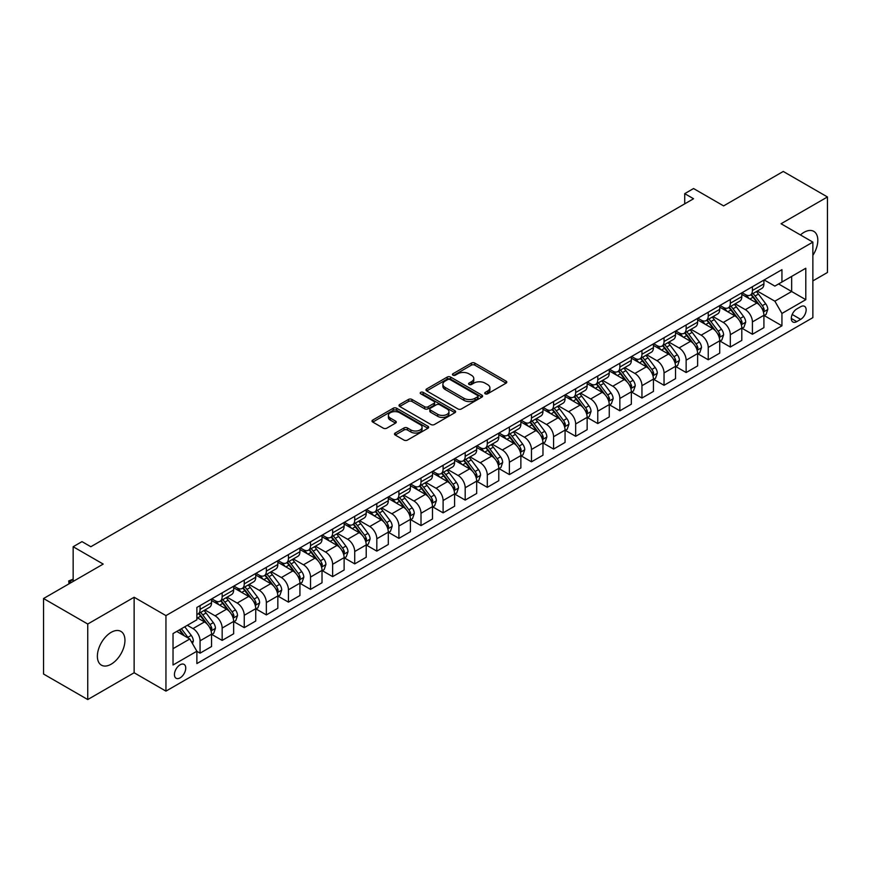 <?xml version="1.0" encoding="UTF-8"?>
<svg xmlns="http://www.w3.org/2000/svg" width="871" height="871" viewBox="0 0 871 871"><rect width="100%" height="100%" fill="white"/><g stroke="black" fill="none" stroke-linecap="round" stroke-linejoin="round"><path stroke-width="1.31" d="M485.212 393.79A1.72 0.991 0 0 0 487.651 393.79L506.084 383.153A2.45 1.415 0 0 0 506.802 382.151A2.45 1.415 0 0 0 506.084 381.15L474.847 363.12A2.45 1.415 0 0 0 471.385 363.12L452.953 373.757A1.72 0.991 0 0 0 452.441 374.465A1.72 0.991 0 0 0 452.953 375.161A1.72 0.991 0 0 0 455.381 375.161L457.765 373.779A7.85 4.529 0 0 1 468.87 373.779L471.472 375.281A7.85 4.529 0 0 1 473.77 378.493A7.85 4.529 0 0 1 471.472 381.694L469.077 383.077A1.72 0.991 0 0 0 468.576 383.773A1.72 0.991 0 0 0 469.077 384.481A1.72 0.991 0 0 0 471.516 384.481L473.9 383.098A7.85 4.529 0 0 1 485.005 383.098L487.608 384.601A7.85 4.529 0 0 1 489.905 387.802A7.85 4.529 0 0 1 487.608 391.014L485.212 392.386A1.72 0.991 0 0 0 484.712 393.093A1.72 0.991 0 0 0 485.212 393.79L485.212 392.386M111.161 664.192A19.5 11.258 120 0 0 123.9 647.011A19.5 11.258 120 0 0 120.906 631.388A19.5 11.258 120 0 0 111.161 632.346A19.5 11.258 120 0 0 98.423 649.526A19.5 11.258 120 0 0 101.406 665.15A19.5 11.258 120 0 0 111.161 664.192M812.872 255.355A19.5 11.258 120 0 0 813.775 231.359A19.5 11.258 120 0 0 804.031 232.328A19.5 11.258 120 0 0 800.438 234.941M180.09 677.867A8.002 4.616 120 0 0 185.316 670.812A8.002 4.616 120 0 0 184.086 664.41A8.002 4.616 120 0 0 180.09 664.802A8.002 4.616 120 0 0 174.864 671.846A8.002 4.616 120 0 0 176.094 678.259A8.002 4.616 120 0 0 180.09 677.867M395.216 433.029A2.45 1.415 0 0 0 394.498 434.03A2.45 1.415 0 0 0 395.216 435.032L403.981 440.095A2.45 1.415 0 0 0 407.443 440.095L427.922 428.271A2.45 1.415 0 0 0 428.641 427.269A2.45 1.415 0 0 0 427.922 426.267L396.686 408.238A2.45 1.415 0 0 0 393.224 408.238L372.744 420.062A2.45 1.415 0 0 0 372.026 421.063A2.45 1.415 0 0 0 372.744 422.065L383.327 428.173A2.45 1.415 0 0 0 386.8 428.173L395.565 423.11A2.45 1.415 0 0 0 396.283 422.108A2.45 1.415 0 0 0 395.565 421.107L390.317 418.08A6.565 3.789 0 0 1 388.39 415.402A6.565 3.789 0 0 1 392.44 411.907A6.565 3.789 0 0 1 399.593 412.723L420.16 424.591A6.565 3.789 0 0 1 422.076 427.269A6.565 3.789 0 0 1 418.026 430.775A6.565 3.789 0 0 1 410.872 429.947L407.443 427.977A2.45 1.415 0 0 0 403.981 427.977L395.216 433.029L395.216 435.032M812.872 280.898L827.45 272.481L827.45 196.966L783.258 171.456L723.605 205.894L693.556 188.55L684.726 193.645L693.556 198.751L90.834 546.727L81.994 541.631L73.153 546.727L73.153 581.425M87.742 624.028L87.742 699.544L134.134 672.76L134.134 597.245L87.742 624.028L43.55 598.519L103.203 564.081L73.153 546.727M134.134 597.245L165.947 615.612L812.872 242.116L812.872 317.632L165.947 691.128L165.947 615.612M827.45 196.966L781.047 223.749L812.872 242.116M457.939 408.945A2.45 1.415 0 0 0 461.401 408.945L481.881 397.122A2.45 1.415 0 0 0 482.599 396.12A2.45 1.415 0 0 0 481.881 395.118L450.645 377.089A2.45 1.415 0 0 0 447.182 377.089L426.703 388.912A2.45 1.415 0 0 0 425.984 389.914A2.45 1.415 0 0 0 426.703 390.916L457.939 408.945M421.412 394.16A1.72 0.991 0 0 1 423.154 394.411L454.869 412.712L434.422 424.515A2.45 1.415 0 0 1 430.96 424.515L399.724 406.485L408.488 401.466L408.488 399.43L399.724 404.482A2.45 1.415 0 0 0 399.005 405.483A2.45 1.415 0 0 0 399.724 406.485L399.724 404.482M408.488 401.466A2.45 1.415 0 0 1 411.961 401.466L411.961 399.43A2.45 1.415 0 0 0 408.488 399.43M411.961 399.43L424.623 406.735A2.45 1.415 0 0 0 428.097 406.735L433.91 403.382A2.45 1.415 0 0 0 434.629 402.38A2.45 1.415 0 0 0 433.91 401.379L420.726 393.768A1.72 0.991 0 0 1 420.214 393.061A1.72 0.991 0 0 1 421.281 392.146A1.72 0.991 0 0 1 423.154 392.364L454.902 410.698A2.45 1.415 0 0 1 455.62 411.7A2.45 1.415 0 0 1 454.902 412.702L454.902 410.698M87.742 699.544L43.55 674.034L43.55 598.519M800.667 306.712L796.78 308.965A7.752 4.475 120 0 0 791.717 315.792A7.752 4.475 120 0 0 792.904 321.998A7.752 4.475 120 0 0 796.78 321.617L800.667 319.374A7.752 4.475 120 0 0 805.729 312.537A7.752 4.475 120 0 0 804.543 306.331A7.752 4.475 120 0 0 800.667 306.712M764.172 279.929L774.863 286.102L781.94 282.019L781.94 269.672L196.879 607.446L196.879 619.793L173.024 633.576L173.024 665.009L196.879 651.225L196.879 663.571L781.94 325.798L781.94 313.451L774.863 301.203L757.291 291.056M781.94 282.019L805.795 268.246L805.795 299.678L781.94 313.451M134.134 672.76L165.947 691.128M684.726 193.645L684.726 203.847M778.576 283.957L791.663 291.513L791.663 276.412L805.795 268.246M774.863 301.203L791.663 291.513L805.795 299.678M173.024 648.677L189.813 638.987L176.737 631.431M196.879 651.334L200.069 653.163L200.069 640.816A9.995 5.77 -120 0 0 192.992 628.579L187.341 625.313M200.069 653.163L211.555 646.532L211.555 634.186A9.995 5.77 -120 0 0 204.489 621.938L196.879 617.55M211.816 634.447L222.159 640.414L222.159 628.067A9.995 5.77 -120 0 0 215.093 615.819L204.935 609.961M222.159 640.414L233.646 633.783L233.646 621.426A9.995 5.77 -120 0 0 226.58 609.188L211.555 600.511M233.918 621.687L244.25 627.653L244.25 615.307A9.995 5.77 -120 0 0 237.184 603.059L227.037 597.201M244.25 627.653L255.747 621.023L255.747 608.677A9.995 5.77 -120 0 0 248.671 596.428L233.646 587.751M256.009 608.927L266.352 614.904L266.352 602.547A9.995 5.77 -120 0 0 259.275 590.309L249.128 584.441M266.352 614.904L277.838 608.263L277.838 595.916A9.995 5.77 -120 0 0 270.761 583.668L255.747 575.002M278.099 596.178L288.443 602.144L288.443 589.798A9.995 5.77 -120 0 0 281.377 577.549L271.219 571.692M288.443 602.144L299.929 595.514L299.929 583.167A9.995 5.77 -120 0 0 292.863 570.919L277.838 562.241M300.19 583.418L310.533 589.384L310.533 577.038A9.995 5.77 -120 0 0 303.467 564.789L293.309 558.932M310.533 589.384L322.02 582.753L322.02 570.407A9.995 5.77 -120 0 0 314.954 558.159L299.929 549.492M322.292 570.657L332.635 576.635L332.635 564.288A9.995 5.77 -120 0 0 325.558 552.04L315.411 546.182M332.635 576.635L344.121 570.004L344.121 557.647A9.995 5.77 -120 0 0 337.044 545.409L322.02 536.732M344.383 557.908L354.726 563.875L354.726 551.528A9.995 5.77 -120 0 0 347.649 539.28L337.502 533.422M354.726 563.875L366.212 557.244L366.212 544.898A9.995 5.77 -120 0 0 359.146 532.649L344.121 523.972M366.473 545.148L376.816 551.125L376.816 538.768A9.995 5.77 -120 0 0 369.75 526.53L359.592 520.662M376.816 551.125L388.303 544.484L388.303 532.137A9.995 5.77 -120 0 0 381.237 519.889L366.212 511.223M388.575 532.399L398.907 538.365L398.907 526.019A9.995 5.77 -120 0 0 391.841 513.77L381.694 507.913M398.907 538.365L410.404 531.735L410.404 519.388A9.995 5.77 -120 0 0 403.327 507.14L388.303 498.462M410.666 519.639L421.009 525.605L421.009 513.259A9.995 5.77 -120 0 0 413.932 501.01L403.785 495.153M421.009 525.605L432.495 518.974L432.495 506.628A9.995 5.77 -120 0 0 425.429 494.38L410.404 485.702M432.756 506.878L443.099 512.856L443.099 500.509A9.995 5.77 -120 0 0 436.033 488.261L425.875 482.392M443.099 512.856L454.586 506.214L454.586 493.868A9.995 5.77 -120 0 0 447.52 481.63L432.495 472.953M454.858 494.129L465.19 500.096L465.19 487.749A9.995 5.77 -120 0 0 458.124 475.501L447.977 469.643M465.19 500.096L476.687 493.465L476.687 481.119A9.995 5.77 -120 0 0 469.611 468.87L454.586 460.193M476.949 481.369L487.292 487.335L487.292 474.989A9.995 5.77 -120 0 0 480.215 462.751L470.068 456.883M487.292 487.335L498.778 480.705L498.778 468.358A9.995 5.77 -120 0 0 491.712 456.11L476.687 447.444M499.039 468.62L509.383 474.586L509.383 462.24A9.995 5.77 -120 0 0 502.317 449.991L492.159 444.134M509.383 474.586L520.869 467.956L520.869 455.598A9.995 5.77 -120 0 0 513.803 443.361L498.778 434.683M521.141 455.86L531.473 461.826L531.473 449.48A9.995 5.77 -120 0 0 524.407 437.231L514.26 431.374M531.473 461.826L542.971 455.195L542.971 442.849A9.995 5.77 -120 0 0 535.894 430.601L520.869 421.923M543.232 443.099L553.575 449.077L553.575 436.719A9.995 5.77 -120 0 0 546.498 424.482L536.351 418.613M553.575 449.077L565.061 442.435L565.061 430.089A9.995 5.77 -120 0 0 557.995 417.84L542.971 409.174M565.323 430.35L575.666 436.317L575.666 423.97A9.995 5.77 -120 0 0 568.6 411.722L558.442 405.864M575.666 436.317L587.152 429.686L587.152 417.34A9.995 5.77 -120 0 0 580.086 405.091L565.061 396.414M587.424 417.59L597.756 423.556L597.756 411.21A9.995 5.77 -120 0 0 590.69 398.972L580.532 393.104M597.756 423.556L609.254 416.926L609.254 404.58A9.995 5.77 -120 0 0 602.177 392.331L587.152 383.665M609.515 404.83L619.858 410.807L619.858 398.461A9.995 5.77 -120 0 0 612.781 386.212L602.634 380.355M619.858 410.807L631.344 404.177L631.344 391.819A9.995 5.77 -120 0 0 624.267 379.582L609.254 370.904M631.606 392.081L641.949 398.047L641.949 385.701A9.995 5.77 -120 0 0 634.883 373.452L624.725 367.595M641.949 398.047L653.435 391.417L653.435 379.07A9.995 5.77 -120 0 0 646.369 366.822L631.344 358.144M653.696 379.321L664.04 385.298L664.04 372.94A9.995 5.77 -120 0 0 656.974 360.703L646.815 354.835M664.04 385.298L675.526 378.656L675.526 366.31A9.995 5.77 -120 0 0 668.46 354.062L653.435 345.395M675.798 366.571L686.141 372.538L686.141 360.191A9.995 5.77 -120 0 0 679.064 347.943L668.917 342.085M686.141 372.538L697.627 365.907L697.627 353.561A9.995 5.77 -120 0 0 690.551 341.312L675.526 332.635M697.889 353.811L708.232 359.777L708.232 347.431A9.995 5.77 -120 0 0 701.155 335.183L691.008 329.325M708.232 359.777L719.718 353.147L719.718 340.801A9.995 5.77 -120 0 0 712.652 328.552L697.627 319.886M719.979 341.051L730.323 347.028L730.323 334.682A9.995 5.77 -120 0 0 723.257 322.433L713.099 316.576M730.323 347.028L741.809 340.387L741.809 328.04A9.995 5.77 -120 0 0 734.743 315.803L719.718 307.125M742.081 328.302L752.413 334.268L752.413 321.922A9.995 5.77 -120 0 0 745.347 309.673L735.2 303.816M752.413 334.268L763.911 327.638L763.911 315.291A9.995 5.77 -120 0 0 756.834 303.043L741.809 294.365M742.081 292.689L745.347 294.572A9.995 5.77 -120 0 0 750.345 295.062A9.995 5.77 -120 0 0 752.413 290.489L752.413 286.711M719.979 305.438L723.257 307.332A9.995 5.77 -120 0 0 728.254 307.822A9.995 5.77 -120 0 0 730.323 303.25L730.323 299.472M697.889 318.198L701.155 320.082A9.995 5.77 -120 0 0 706.163 320.582A9.995 5.77 -120 0 0 708.232 315.999L708.232 312.221M675.798 330.947L679.064 332.842A9.995 5.77 -120 0 0 684.062 333.332A9.995 5.77 -120 0 0 686.141 328.759L686.141 324.981M653.696 343.707L656.974 345.591A9.995 5.77 -120 0 0 661.971 346.092A9.995 5.77 -120 0 0 664.04 341.519L664.04 337.741M631.606 356.468L634.883 358.351A9.995 5.77 -120 0 0 639.88 358.852A9.995 5.77 -120 0 0 641.949 354.268L641.949 350.49M609.515 369.217L612.781 371.111A9.995 5.77 -120 0 0 617.779 371.601A9.995 5.77 -120 0 0 619.858 367.029L619.858 363.251M587.424 381.977L590.69 383.861A9.995 5.77 -120 0 0 595.688 384.361A9.995 5.77 -120 0 0 597.756 379.778L597.756 376.011M565.323 394.737L568.6 396.621A9.995 5.77 -120 0 0 573.597 397.111A9.995 5.77 -120 0 0 575.666 392.538L575.666 388.76M543.232 407.486L546.498 409.381A9.995 5.77 -120 0 0 551.495 409.871A9.995 5.77 -120 0 0 553.575 405.298L553.575 401.52M521.141 420.247L524.407 422.13A9.995 5.77 -120 0 0 529.405 422.631A9.995 5.77 -120 0 0 531.473 418.047L531.473 414.269M499.039 432.996L502.317 434.89A9.995 5.77 -120 0 0 507.314 435.38A9.995 5.77 -120 0 0 509.383 430.807L509.383 427.03M476.949 445.756L480.215 447.64A9.995 5.77 -120 0 0 485.223 448.14A9.995 5.77 -120 0 0 487.292 443.557L487.292 439.79M454.858 458.516L458.124 460.4A9.995 5.77 -120 0 0 463.122 460.89A9.995 5.77 -120 0 0 465.19 456.317L465.19 452.539M432.756 471.265L436.033 473.16A9.995 5.77 -120 0 0 441.031 473.65A9.995 5.77 -120 0 0 443.099 469.077L443.099 465.299M410.666 484.026L413.932 485.909A9.995 5.77 -120 0 0 418.94 486.41A9.995 5.77 -120 0 0 421.009 481.826L421.009 478.048M388.575 496.775L391.841 498.669A9.995 5.77 -120 0 0 396.838 499.159A9.995 5.77 -120 0 0 398.907 494.586L398.907 490.809M366.473 509.535L369.75 511.419A9.995 5.77 -120 0 0 374.748 511.919A9.995 5.77 -120 0 0 376.816 507.347L376.816 503.569M344.383 522.295L347.649 524.179A9.995 5.77 -120 0 0 352.657 524.68A9.995 5.77 -120 0 0 354.726 520.096L354.726 516.318M322.292 535.044L325.558 536.939A9.995 5.77 -120 0 0 330.555 537.429A9.995 5.77 -120 0 0 332.635 532.856L332.635 529.078M300.19 547.805L303.467 549.688A9.995 5.77 -120 0 0 308.465 550.189A9.995 5.77 -120 0 0 310.533 545.605L310.533 541.838M278.099 560.554L281.377 562.448A9.995 5.77 -120 0 0 286.374 562.938A9.995 5.77 -120 0 0 288.443 558.365L288.443 554.587M256.009 573.314L259.275 575.198A9.995 5.77 -120 0 0 264.272 575.698A9.995 5.77 -120 0 0 266.352 571.126L266.352 567.348M233.918 586.074L237.184 587.958A9.995 5.77 -120 0 0 242.182 588.458A9.995 5.77 -120 0 0 244.25 583.875L244.25 580.097M211.816 598.823L215.093 600.718A9.995 5.77 -120 0 0 220.091 601.208A9.995 5.77 -120 0 0 222.159 596.635L222.159 592.857M764.172 315.542L781.94 325.798M750.345 295.062L761.831 288.432A9.995 5.77 -120 0 0 763.911 283.859L763.911 280.081M728.254 307.822L739.74 301.192A9.995 5.77 -120 0 0 741.809 296.608L741.809 292.841M706.163 320.582L717.65 313.941A9.995 5.77 -120 0 0 719.718 309.368L719.718 305.59M684.062 333.332L695.559 326.701A9.995 5.77 -120 0 0 697.627 322.128L697.627 318.351M661.971 346.092L673.457 339.461A9.995 5.77 -120 0 0 675.526 334.878L675.526 331.1M639.88 358.852L651.366 352.211A9.995 5.77 -120 0 0 653.435 347.638L653.435 343.86M617.779 371.601L629.276 364.971A9.995 5.77 -120 0 0 631.344 360.398L631.344 356.62M595.688 384.361L607.174 377.731A9.995 5.77 -120 0 0 609.254 373.147L609.254 369.369M573.597 397.111L585.083 390.48A9.995 5.77 -120 0 0 587.152 385.907L587.152 382.129M551.495 409.871L562.993 403.24A9.995 5.77 -120 0 0 565.061 398.657L565.061 394.89M529.405 422.631L540.891 415.99A9.995 5.77 -120 0 0 542.971 411.417L542.971 407.639M507.314 435.38L518.8 428.75A9.995 5.77 -120 0 0 520.869 424.177L520.869 420.399M485.223 448.14L496.71 441.51A9.995 5.77 -120 0 0 498.778 436.926L498.778 433.148M463.122 460.89L474.608 454.259A9.995 5.77 -120 0 0 476.687 449.686L476.687 445.908M441.031 473.65L452.517 467.019A9.995 5.77 -120 0 0 454.586 462.436L454.586 458.669M418.94 486.41L430.426 479.769A9.995 5.77 -120 0 0 432.495 475.196L432.495 471.418M396.838 499.159L408.325 492.529A9.995 5.77 -120 0 0 410.404 487.956L410.404 484.178M374.748 511.919L386.234 505.289A9.995 5.77 -120 0 0 388.303 500.705L388.303 496.927M352.657 524.68L364.143 518.038A9.995 5.77 -120 0 0 366.212 513.465L366.212 509.687M330.555 537.429L342.053 530.798A9.995 5.77 -120 0 0 344.121 526.215L344.121 522.448M308.465 550.189L319.951 543.558A9.995 5.77 -120 0 0 322.02 538.975L322.02 535.197M286.374 562.938L297.86 556.308A9.995 5.77 -120 0 0 299.929 551.735L299.929 547.957M264.272 575.698L275.769 569.068A9.995 5.77 -120 0 0 277.838 564.484L277.838 560.717M242.182 588.458L253.668 581.817A9.995 5.77 -120 0 0 255.747 577.244L255.747 573.466M220.091 601.208L231.577 594.577A9.995 5.77 -120 0 0 233.646 590.005L233.646 586.227M196.879 614.371A9.995 5.77 -120 0 0 197.989 613.968L209.486 607.337A9.995 5.77 -120 0 0 211.555 602.754L211.555 598.976M197.989 613.968A9.995 5.77 -120 0 0 200.069 609.384L200.069 605.617M189.813 638.987L196.879 651.225M485.898 394.03L487.608 393.05A7.85 4.529 0 0 0 489.905 389.849L489.905 387.802M473.77 378.493L473.77 380.529A7.85 4.529 0 0 1 471.472 383.741L469.774 384.721M506.051 383.164L474.847 365.156A2.45 1.415 0 0 0 471.385 365.156L453.639 375.401M481.848 397.143L450.645 379.125A2.45 1.415 0 0 0 447.182 379.125L426.736 390.927M477.537 396.817A1.72 0.991 0 0 0 478.048 396.12A1.72 0.991 0 0 0 477.537 395.423L450.133 379.593A1.72 0.991 0 0 0 447.694 379.593L445.179 381.041A7.85 4.529 0 0 0 442.882 384.253A7.85 4.529 0 0 0 445.179 387.453L463.916 398.276A7.85 4.529 0 0 0 475.022 398.276L477.537 396.817L477.537 398.864A1.72 0.991 0 0 0 478.048 398.167L478.048 396.12M442.882 384.253L442.882 386.289A7.85 4.529 0 0 0 445.179 389.5L445.179 387.453M477.537 398.864L475.022 400.312A7.85 4.529 0 0 1 463.916 400.312L445.179 389.5M411.961 401.466L424.623 408.782A2.45 1.415 0 0 0 428.097 408.782L433.91 405.429A2.45 1.415 0 0 0 434.629 404.427L434.629 402.38M437.765 414.324A6.565 3.789 0 0 0 444.918 415.151A6.565 3.789 0 0 0 448.968 411.645A6.565 3.789 0 0 0 447.052 408.967L439.801 404.786A2.45 1.415 0 0 0 436.338 404.786L430.524 408.14A2.45 1.415 0 0 0 429.806 409.141A2.45 1.415 0 0 0 430.524 410.143L437.765 414.324L437.765 416.371A6.565 3.789 0 0 0 444.918 417.187A6.565 3.789 0 0 0 448.968 413.692L448.968 411.645M429.806 409.141L429.806 411.188A2.45 1.415 0 0 0 430.524 412.19L430.524 410.143M437.765 416.371L430.524 412.19M422.076 427.269L422.076 429.316A6.565 3.789 0 0 1 418.026 432.811A6.565 3.789 0 0 1 410.872 431.994L407.443 430.013A2.45 1.415 0 0 0 403.981 430.013L395.249 435.054M388.39 415.402L388.39 417.449A6.565 3.789 0 0 0 390.317 420.127L390.317 418.08M395.532 423.132L390.317 420.127M427.89 428.292L396.686 410.285A2.45 1.415 0 0 0 393.224 410.285L372.777 422.087M763.911 315.694L766.034 314.475L767.797 309.368A6.62 3.822 -120 0 0 765.685 303.729L758.456 294.093A19.118 11.04 -120 0 0 756.376 291.589M749.191 298.622A19.118 11.04 -120 0 0 745.271 294.529M763.301 311.644L764.215 309.651A6.62 3.822 -120 0 0 762.321 305.667L755.103 296.031A19.118 11.04 -120 0 0 753.012 293.527M751.238 294.55A15.874 9.167 60 0 1 753.84 297.523L759.948 305.677M750.889 294.757A19.118 11.04 60 0 1 752.98 297.251L757.781 303.663M741.809 328.454L743.932 327.224L745.696 322.128A6.62 3.822 -120 0 0 743.584 316.489L736.365 306.842A19.118 11.04 -120 0 0 734.275 304.349M727.1 311.383A19.118 11.04 -120 0 0 723.18 307.289M741.21 324.393L742.125 322.412A6.62 3.822 -120 0 0 740.23 318.427L733.012 308.78A19.118 11.04 -120 0 0 730.921 306.287M729.136 307.311A15.874 9.167 60 0 1 731.749 310.272L737.857 318.427M728.798 307.507A19.118 11.04 60 0 1 730.889 310.011L735.69 316.413M719.718 341.203L721.841 339.984L723.605 334.878A6.62 3.822 -120 0 0 721.493 329.238L714.274 319.603A19.118 11.04 -120 0 0 712.184 317.098M704.998 324.143A19.118 11.04 -120 0 0 701.09 320.038M719.119 337.153L720.034 335.161A6.62 3.822 -120 0 0 718.14 331.176L710.91 321.541A19.118 11.04 -120 0 0 708.831 319.036M707.045 320.071A15.874 9.167 60 0 1 709.647 323.032L715.766 331.187M706.708 320.267A19.118 11.04 60 0 1 708.787 322.76L713.589 329.173M697.627 353.964L699.751 352.744L701.514 347.638A6.62 3.822 -120 0 0 699.402 341.998L692.173 332.352A19.118 11.04 -120 0 0 690.093 329.859M682.908 336.892A19.118 11.04 -120 0 0 678.988 332.798M697.018 349.902L697.932 347.921A6.62 3.822 -120 0 0 696.038 343.936L688.819 334.29A19.118 11.04 -120 0 0 686.729 331.797M684.954 332.82A15.874 9.167 60 0 1 687.557 335.781L693.664 343.947M684.606 333.016A19.118 11.04 60 0 1 686.696 335.52L691.498 341.933M675.526 366.724L677.649 365.493L679.424 360.398A6.62 3.822 -120 0 0 677.3 354.747L670.082 345.112A19.118 11.04 -120 0 0 667.992 342.608M660.817 349.652A19.118 11.04 -120 0 0 656.897 345.558M674.927 362.663L675.842 360.67A6.62 3.822 -120 0 0 673.947 356.696L666.729 347.05A19.118 11.04 -120 0 0 664.638 344.557M662.864 345.58A15.874 9.167 60 0 1 665.466 348.542L671.574 356.696M662.515 345.776A19.118 11.04 60 0 1 664.606 348.28L669.407 354.682M653.435 379.473L655.558 378.254L657.322 373.147A6.62 3.822 -120 0 0 655.21 367.508L647.991 357.872A19.118 11.04 -120 0 0 645.901 355.368M638.715 362.412A19.118 11.04 -120 0 0 634.807 358.308M652.836 375.423L653.751 373.43A6.62 3.822 -120 0 0 651.856 369.446L644.627 359.81A19.118 11.04 -120 0 0 642.548 357.306M640.762 358.34A15.874 9.167 60 0 1 643.375 361.302L649.483 369.456M640.425 358.536A19.118 11.04 60 0 1 642.504 361.03L647.305 367.442M631.344 392.233L633.467 391.003L635.231 385.907A6.62 3.822 -120 0 0 633.119 380.268L625.89 370.621A19.118 11.04 -120 0 0 623.81 368.128M616.624 375.161A19.118 11.04 -120 0 0 612.705 371.068M630.735 388.172L631.649 386.191A6.62 3.822 -120 0 0 629.755 382.206L622.536 372.559A19.118 11.04 -120 0 0 620.446 370.066M618.671 371.09A15.874 9.167 60 0 1 621.273 374.051L627.392 382.217M618.334 371.286A19.118 11.04 60 0 1 620.413 373.79L625.215 380.192M609.254 404.993L611.366 403.763L613.14 398.657A6.62 3.822 -120 0 0 611.017 393.017L603.799 383.382A19.118 11.04 -120 0 0 601.709 380.877M594.534 387.922A19.118 11.04 -120 0 0 590.614 383.817M608.644 400.932L609.558 398.94A6.62 3.822 -120 0 0 607.664 394.955L600.446 385.32A19.118 11.04 -120 0 0 598.355 382.815M596.581 383.85A15.874 9.167 60 0 1 599.183 386.811L605.291 394.966M596.232 384.046A19.118 11.04 60 0 1 598.323 386.539L603.124 392.952M587.152 417.742L589.275 416.523L591.039 411.417A6.62 3.822 -120 0 0 588.927 405.777L581.708 396.131A19.118 11.04 -120 0 0 579.618 393.638M572.432 400.671A19.118 11.04 -120 0 0 568.523 396.577M586.553 413.681L587.468 411.7A6.62 3.822 -120 0 0 585.573 407.715L578.344 398.069A19.118 11.04 -120 0 0 576.264 395.576M574.479 396.599A15.874 9.167 60 0 1 577.092 399.56L583.2 407.726M574.141 396.795A19.118 11.04 60 0 1 576.232 399.299L581.033 405.712M565.061 430.503L567.184 429.272L568.948 424.177A6.62 3.822 -120 0 0 566.836 418.537L559.607 408.891A19.118 11.04 -120 0 0 557.527 406.398M550.341 413.431A19.118 11.04 -120 0 0 546.433 409.337M564.452 426.442L565.377 424.46A6.62 3.822 -120 0 0 563.472 420.475L556.253 410.829A19.118 11.04 -120 0 0 554.163 408.336M552.388 409.359A15.874 9.167 60 0 1 554.99 412.321L561.109 420.475M552.051 409.555A19.118 11.04 60 0 1 554.13 412.059L558.932 418.461M542.971 443.252L545.083 442.033L546.857 436.926A6.62 3.822 -120 0 0 544.745 431.287L537.516 421.651A19.118 11.04 -120 0 0 535.436 419.147M528.251 426.191A19.118 11.04 -120 0 0 524.331 422.087M542.361 439.202L543.275 437.209A6.62 3.822 -120 0 0 541.381 433.225L534.163 423.589A19.118 11.04 -120 0 0 532.072 421.085M530.297 422.119A15.874 9.167 60 0 1 532.9 425.081L539.007 433.235M529.949 422.315A19.118 11.04 60 0 1 532.039 424.808L536.841 431.221M520.869 456.012L522.992 454.793L524.756 449.686A6.62 3.822 -120 0 0 522.644 444.047L515.425 434.4A19.118 11.04 -120 0 0 513.335 431.907M506.16 438.94A19.118 11.04 -120 0 0 502.24 434.847M520.27 451.951L521.185 449.969A6.62 3.822 -120 0 0 519.29 445.985L512.061 436.338A19.118 11.04 -120 0 0 509.981 433.845M508.196 434.869A15.874 9.167 60 0 1 510.809 437.83L516.917 445.996M507.858 435.065A19.118 11.04 60 0 1 509.949 437.569L514.75 443.97M498.778 468.772L500.901 467.542L502.665 462.436A6.62 3.822 -120 0 0 500.553 456.796L493.334 447.161A19.118 11.04 -120 0 0 491.244 444.656M484.058 451.701A19.118 11.04 -120 0 0 480.15 447.596M498.179 464.711L499.094 462.719A6.62 3.822 -120 0 0 497.189 458.734L489.97 449.098A19.118 11.04 -120 0 0 487.88 446.594M486.105 447.629A15.874 9.167 60 0 1 488.707 450.59L494.826 458.745M485.768 447.825A19.118 11.04 60 0 1 487.847 450.318L492.648 456.731M476.687 481.521L478.8 480.302L480.574 475.196A6.62 3.822 -120 0 0 478.462 469.556L471.233 459.91A19.118 11.04 -120 0 0 469.153 457.417M461.968 464.45A19.118 11.04 -120 0 0 458.048 460.356M476.078 477.471L476.992 475.479A6.62 3.822 -120 0 0 475.098 471.494L467.879 461.859A19.118 11.04 -120 0 0 465.789 459.355M464.014 460.378A15.874 9.167 60 0 1 466.616 463.339L472.724 471.505M463.666 460.585A19.118 11.04 60 0 1 465.756 463.078L470.558 469.491M454.586 494.282L456.709 493.051L458.473 487.956A6.62 3.822 -120 0 0 456.36 482.316L449.142 472.67A19.118 11.04 -120 0 0 447.052 470.177M439.877 477.21A19.118 11.04 -120 0 0 435.957 473.116M453.987 490.221L454.902 488.239A6.62 3.822 -120 0 0 453.007 484.254L445.778 474.608A19.118 11.04 -120 0 0 443.698 472.115M441.913 473.138A15.874 9.167 60 0 1 444.526 476.099L450.634 484.254M441.575 473.334A19.118 11.04 60 0 1 443.666 475.838L448.467 482.24M432.495 507.031L434.618 505.811L436.382 500.705A6.62 3.822 -120 0 0 434.27 495.066L427.051 485.43A19.118 11.04 -120 0 0 424.961 482.926M417.775 489.97A19.118 11.04 -120 0 0 413.867 485.866M431.896 502.981L432.811 500.988A6.62 3.822 -120 0 0 430.905 497.003L423.687 487.368A19.118 11.04 -120 0 0 421.608 484.864M419.822 485.898A15.874 9.167 60 0 1 422.424 488.86L428.543 497.014M419.484 486.094A19.118 11.04 60 0 1 421.564 488.587L426.365 495M410.404 519.791L412.527 518.572L414.291 513.465A6.62 3.822 -120 0 0 412.179 507.826L404.95 498.179A19.118 11.04 -120 0 0 402.87 495.686M395.684 502.719A19.118 11.04 -120 0 0 391.765 498.626M409.795 515.73L410.709 513.748A6.62 3.822 -120 0 0 408.815 509.764L401.596 500.117A19.118 11.04 -120 0 0 399.506 497.624M397.731 498.648A15.874 9.167 60 0 1 400.333 501.609L406.441 509.775M397.383 498.843A19.118 11.04 60 0 1 399.473 501.348L404.275 507.76M388.303 532.551L390.426 531.321L392.19 526.215A6.62 3.822 -120 0 0 390.077 520.575L382.859 510.939A19.118 11.04 -120 0 0 380.769 508.435M373.594 515.48A19.118 11.04 -120 0 0 369.674 511.386M387.704 528.49L388.618 526.498A6.62 3.822 -120 0 0 386.724 522.513L379.506 512.877A19.118 11.04 -120 0 0 377.415 510.373M375.63 511.408A15.874 9.167 60 0 1 378.243 514.369L384.351 522.524M375.292 511.604A19.118 11.04 60 0 1 377.383 514.097L382.184 520.51M366.212 545.3L368.335 544.081L370.099 538.975A6.62 3.822 -120 0 0 367.987 533.335L360.768 523.7A19.118 11.04 -120 0 0 358.678 521.196M351.492 528.229A19.118 11.04 -120 0 0 347.583 524.135M365.613 541.25L366.528 539.258A6.62 3.822 -120 0 0 364.633 535.273L357.404 525.638A19.118 11.04 -120 0 0 355.324 523.133M353.539 524.157A15.874 9.167 60 0 1 356.141 527.129L362.26 535.284M353.201 524.364A19.118 11.04 60 0 1 355.281 526.857L360.082 533.27M344.121 558.061L346.244 556.83L348.008 551.735A6.62 3.822 -120 0 0 345.896 546.095L338.667 536.449A19.118 11.04 -120 0 0 336.587 533.956M329.401 540.989A19.118 11.04 -120 0 0 325.482 536.895M343.512 554L344.426 552.018A6.62 3.822 -120 0 0 342.532 548.033L335.313 538.387A19.118 11.04 -120 0 0 333.223 535.894M331.448 536.917A15.874 9.167 60 0 1 334.05 539.878L340.158 548.044M331.1 537.113A19.118 11.04 60 0 1 333.19 539.617L337.992 546.019M322.02 570.81L324.143 569.59L325.917 564.484A6.62 3.822 -120 0 0 323.794 558.844L316.576 549.209A19.118 11.04 -120 0 0 314.485 546.705M307.311 553.749A19.118 11.04 -120 0 0 303.391 549.645M321.421 566.76L322.335 564.767A6.62 3.822 -120 0 0 320.441 560.782L313.222 551.147A19.118 11.04 -120 0 0 311.132 548.643M309.357 549.677A15.874 9.167 60 0 1 311.96 552.639L318.067 560.793M309.009 549.873A19.118 11.04 60 0 1 311.099 552.366L315.901 558.779M299.929 583.57L302.052 582.351L303.816 577.244A6.62 3.822 -120 0 0 301.704 571.605L294.485 561.958A19.118 11.04 -120 0 0 292.395 559.465M285.209 566.498A19.118 11.04 -120 0 0 281.3 562.405M299.33 579.509L300.245 577.527A6.62 3.822 -120 0 0 298.35 573.543L291.121 563.896A19.118 11.04 -120 0 0 289.041 561.403M287.256 562.426A15.874 9.167 60 0 1 289.869 565.388L295.977 573.553M286.918 562.622A19.118 11.04 60 0 1 288.998 565.127L293.799 571.539M277.838 596.33L279.961 595.1L281.725 590.005A6.62 3.822 -120 0 0 279.613 584.354L272.383 574.718A19.118 11.04 -120 0 0 270.304 572.214M263.118 579.259A19.118 11.04 -120 0 0 259.21 575.165M277.228 592.269L278.143 590.277A6.62 3.822 -120 0 0 276.249 586.303L269.03 576.656A19.118 11.04 -120 0 0 266.94 574.163M265.165 575.187A15.874 9.167 60 0 1 267.767 578.148L273.886 586.303M264.828 575.383A19.118 11.04 60 0 1 266.907 577.887L271.708 584.289M255.747 609.079L257.86 607.86L259.634 602.754A6.62 3.822 -120 0 0 257.511 597.114L250.293 587.479A19.118 11.04 -120 0 0 248.202 584.974M241.027 592.019A19.118 11.04 -120 0 0 237.108 587.914M255.138 605.029L256.052 603.037A6.62 3.822 -120 0 0 254.158 599.052L246.939 589.417A19.118 11.04 -120 0 0 244.849 586.912M243.074 587.947A15.874 9.167 60 0 1 245.676 590.908L251.784 599.063M242.726 588.143A19.118 11.04 60 0 1 244.816 590.636L249.618 597.049M233.646 621.84L235.769 620.609L237.533 615.514A6.62 3.822 -120 0 0 235.42 609.874L228.202 600.228A19.118 11.04 -120 0 0 226.112 597.735M218.926 604.768A19.118 11.04 -120 0 0 215.017 600.674M233.047 617.779L233.961 615.797A6.62 3.822 -120 0 0 232.067 611.812L224.838 602.166A19.118 11.04 -120 0 0 222.758 599.673M220.973 600.696A15.874 9.167 60 0 1 223.586 603.657L229.694 611.823M220.635 600.892A19.118 11.04 60 0 1 222.726 603.396L227.527 609.798M211.555 634.6L213.678 633.369L215.442 628.263A6.62 3.822 -120 0 0 213.33 622.623L206.1 612.988A19.118 11.04 -120 0 0 204.021 610.484M210.945 630.539L211.871 628.546A6.62 3.822 -120 0 0 209.965 624.561L202.747 614.926A19.118 11.04 -120 0 0 200.657 612.422M198.882 613.456A15.874 9.167 60 0 1 201.484 616.418L207.603 624.572M198.544 613.652A19.118 11.04 60 0 1 200.624 616.145L205.425 622.558M192.469 643.571L193.351 641.023A6.62 3.822 -120 0 0 191.239 635.384L184.794 626.782M188.474 638.214A6.62 3.822 -120 0 0 187.875 637.322L181.429 628.72M179.774 629.679L184.402 635.863M179.306 629.94L183.237 635.188M73.153 579.487L69.713 581.48L71.389 582.449M68.972 583.842L68.733 580.913L73.153 579.193M68.733 580.913L69.713 581.48L69.713 583.418M192.992 628.579L204.489 621.938M215.093 615.819L226.58 609.188M237.184 603.059L248.671 596.428M259.275 590.309L270.761 583.668M281.377 577.549L292.863 570.919M303.467 564.789L314.954 558.159M325.558 552.04L337.044 545.409M347.649 539.28L359.146 532.649M369.75 526.53L381.237 519.889M391.841 513.77L403.327 507.14M413.932 501.01L425.429 494.38M436.033 488.261L447.52 481.63M458.124 475.501L469.611 468.87M480.215 462.751L491.712 456.11M502.317 449.991L513.803 443.361M524.407 437.231L535.894 430.601M546.498 424.482L557.995 417.84M568.6 411.722L580.086 405.091M590.69 398.972L602.177 392.331M612.781 386.212L624.267 379.582M634.883 373.452L646.369 366.822M656.974 360.703L668.46 354.062M679.064 347.943L690.551 341.312M701.155 335.183L712.652 328.552M723.257 322.433L734.743 315.803M745.347 309.673L756.834 303.043M752.413 290.489L763.911 283.859M752.413 321.922L763.911 315.291M730.323 334.682L741.809 328.04M730.323 303.25L741.809 296.608M708.232 347.431L719.718 340.801M708.232 315.999L719.718 309.368M686.141 360.191L697.627 353.561M686.141 328.759L697.627 322.128M664.04 372.94L675.526 366.31M664.04 341.519L675.526 334.878M641.949 385.701L653.435 379.07M641.949 354.268L653.435 347.638M619.858 398.461L631.344 391.819M619.858 367.029L631.344 360.398M597.756 411.21L609.254 404.58M597.756 379.778L609.254 373.147M575.666 423.97L587.152 417.34M575.666 392.538L587.152 385.907M553.575 436.719L565.061 430.089M553.575 405.298L565.061 398.657M531.473 449.48L542.971 442.849M531.473 418.047L542.971 411.417M509.383 462.24L520.869 455.598M509.383 430.807L520.869 424.177M487.292 474.989L498.778 468.358M487.292 443.557L498.778 436.926M465.19 487.749L476.687 481.119M465.19 456.317L476.687 449.686M443.099 500.509L454.586 493.868M443.099 469.077L454.586 462.436M421.009 513.259L432.495 506.628M421.009 481.826L432.495 475.196M398.907 526.019L410.404 519.388M398.907 494.586L410.404 487.956M376.816 538.768L388.303 532.137M376.816 507.347L388.303 500.705M354.726 551.528L366.212 544.898M354.726 520.096L366.212 513.465M332.635 564.288L344.121 557.647M332.635 532.856L344.121 526.215M310.533 577.038L322.02 570.407M310.533 545.605L322.02 538.975M288.443 589.798L299.929 583.167M288.443 558.365L299.929 551.735M266.352 602.547L277.838 595.916M266.352 571.126L277.838 564.484M244.25 615.307L255.747 608.677M244.25 583.875L255.747 577.244M222.159 628.067L233.646 621.426M222.159 596.635L233.646 590.005M200.069 640.816L211.555 634.186M200.069 609.384L211.555 602.754M792.196 314.475L800.667 319.374M791.303 318.448L796.78 321.617M487.608 393.05L487.608 391.014M469.077 384.481L469.077 383.077M471.472 383.741L471.472 381.694M452.953 375.161L452.953 373.757M471.385 365.156L471.385 363.12M474.847 365.156L474.847 363.12M506.084 383.153L506.084 381.15M426.703 390.916L426.703 388.912M447.182 379.125L447.182 377.089M450.645 379.125L450.645 377.089M481.881 397.122L481.881 395.118M463.916 400.312L463.916 398.276M475.022 400.312L475.022 398.276M424.623 408.782L424.623 406.735M428.097 408.782L428.097 406.735M433.91 405.429L433.91 403.382M423.154 394.411L423.154 392.364M403.981 430.013L403.981 427.977M407.443 430.013L407.443 427.977M410.872 431.994L410.872 429.947M395.565 423.11L395.565 421.107M372.744 422.065L372.744 420.062M393.224 410.285L393.224 408.238M396.686 410.285L396.686 408.238M427.922 428.271L427.922 426.267M763.41 312.003L767.754 309.499M755.103 296.031L758.456 294.093M749.898 299.036L752.98 297.251M762.321 305.667L765.685 303.729M761.798 308.258L764.215 309.651M741.319 324.763L745.652 322.248M733.012 308.78L736.365 306.842M727.797 311.785L730.889 310.011M740.23 318.427L743.584 316.489M739.708 321.007L742.125 322.412M719.228 337.513L723.561 335.008M710.91 321.541L714.274 319.603M705.706 324.545L708.787 322.76M718.14 331.176L721.493 329.238M717.606 333.767L720.034 335.161M697.127 350.273L701.471 347.769M688.819 334.29L692.173 332.352M683.615 337.306L686.696 335.52M696.038 343.936L699.402 341.998M695.515 346.516L697.932 347.921M675.036 363.022L679.38 360.518M666.729 347.05L670.082 345.112M661.514 350.055L664.606 348.28M673.947 356.696L677.3 354.747M673.425 359.277L675.842 360.67M652.945 375.782L657.278 373.278M644.627 359.81L647.991 357.872M639.423 362.815L642.504 361.03M651.856 369.446L655.21 367.508M651.323 372.037L653.751 373.43M630.844 388.542L635.188 386.038M622.536 372.559L625.89 370.621M617.332 375.564L620.413 373.79M629.755 382.206L633.119 380.268M629.232 384.786L631.649 386.191M608.753 401.291L613.097 398.787M600.446 385.32L603.799 383.382M595.231 388.324L598.323 386.539M607.664 394.955L611.017 393.017M607.141 397.546L609.558 398.94M586.662 414.052L590.995 411.548M578.344 398.069L581.708 396.131M573.14 401.085L576.232 399.299M585.573 407.715L588.927 405.777M585.04 410.306L587.468 411.7M564.56 426.801L568.905 424.297M556.253 410.829L559.607 408.891M551.049 413.834L554.13 412.059M563.472 420.475L566.836 418.537M562.949 423.056L565.377 424.46M542.47 439.561L546.814 437.057M534.163 423.589L537.516 421.651M528.947 426.594L532.039 424.808M541.381 433.225L544.745 431.287M540.858 435.816L543.275 437.209M520.379 452.321L524.712 449.817M512.061 436.338L515.425 434.4M506.857 439.343L509.949 437.569M519.29 445.985L522.644 444.047M518.768 448.565L521.185 449.969M498.288 465.07L502.621 462.566M489.97 449.098L493.334 447.161M484.766 452.103L487.847 450.318M497.189 458.734L500.553 456.796M496.666 461.325L499.094 462.719M476.187 477.831L480.531 475.326M467.879 461.859L471.233 459.91M462.664 464.864L465.756 463.078M475.098 471.494L478.462 469.556M474.575 474.085L476.992 475.479M454.096 490.591L458.429 488.076M445.778 474.608L449.142 472.67M440.574 477.613L443.666 475.838M453.007 484.254L456.36 482.316M452.485 486.835L454.902 488.239M432.005 503.34L436.338 500.836M423.687 487.368L427.051 485.43M418.483 490.373L421.564 488.587M430.905 497.003L434.27 495.066M430.383 499.595L432.811 500.988M409.903 516.1L414.248 513.596M401.596 500.117L404.95 498.179M396.392 503.133L399.473 501.348M408.815 509.764L412.179 507.826M408.292 512.344L410.709 513.748M387.813 528.849L392.146 526.345M379.506 512.877L382.859 510.939M374.29 515.882L377.383 514.097M386.724 522.513L390.077 520.575M386.201 525.104L388.618 526.498M365.722 541.61L370.055 539.105M357.404 525.638L360.768 523.7M352.2 528.643L355.281 526.857M364.633 535.273L367.987 533.335M364.1 537.864L366.528 539.258M343.62 554.37L347.965 551.855M335.313 538.387L338.667 536.449M330.109 541.392L333.19 539.617M342.532 548.033L345.896 546.095M342.009 550.614L344.426 552.018M321.53 567.119L325.874 564.615M313.222 551.147L316.576 549.209M308.007 554.152L311.099 552.366M320.441 560.782L323.794 558.844M319.918 563.374L322.335 564.767M299.439 579.879L303.772 577.375M291.121 563.896L294.485 561.958M285.917 566.912L288.998 565.127M298.35 573.543L301.704 571.605M297.817 576.134L300.245 577.527M277.337 592.628L281.681 590.124M269.03 576.656L272.383 574.718M263.826 579.661L266.907 577.887M276.249 586.303L279.613 584.354M275.726 588.883L278.143 590.277M255.247 605.389L259.591 602.884M246.939 589.417L250.293 587.479M241.724 592.422L244.816 590.636M254.158 599.052L257.511 597.114M253.635 601.643L256.052 603.037M233.156 618.149L237.489 615.645M224.838 602.166L228.202 600.228M219.634 605.171L222.726 603.396M232.067 611.812L235.42 609.874M231.534 614.393L233.961 615.797M211.054 630.898L215.398 628.394M202.747 614.926L206.1 612.988M197.543 617.931L200.624 616.145M209.965 624.561L213.33 622.623M209.443 627.153L211.871 628.546M191.62 642.123L193.308 641.154M187.875 637.322L191.239 635.384"/></g></svg>
